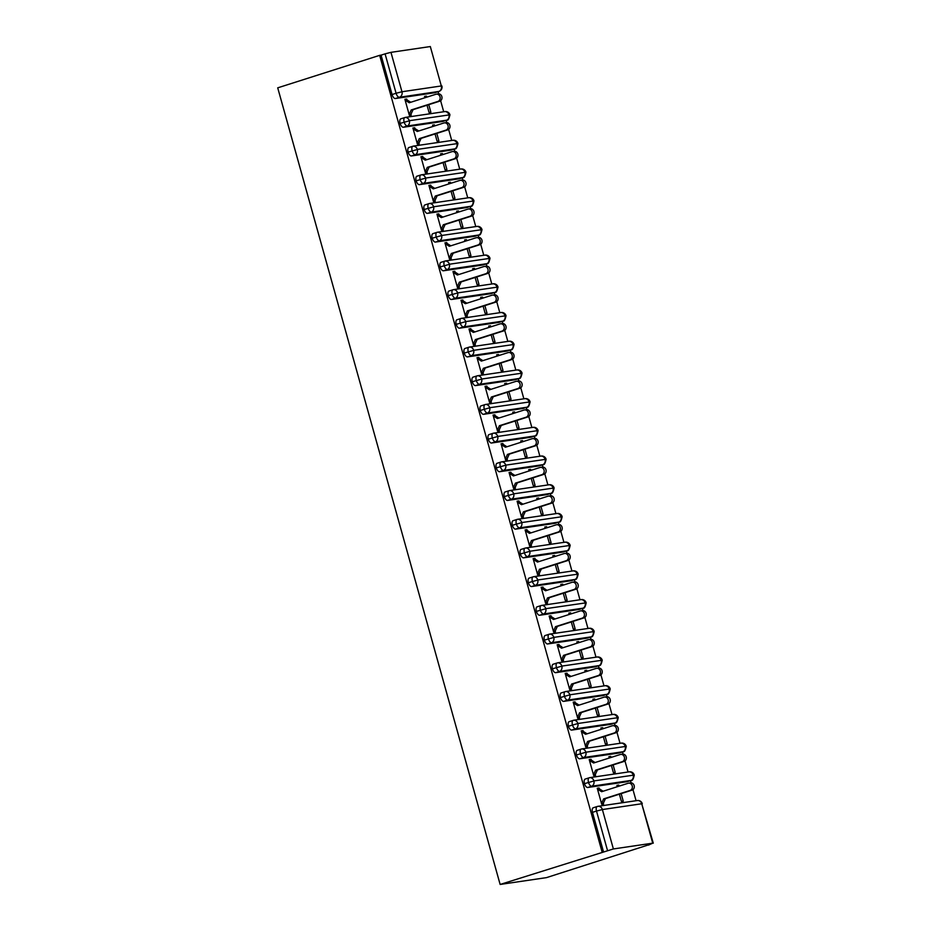 <?xml version="1.0" encoding="UTF-8"?>
<svg xmlns="http://www.w3.org/2000/svg" width="931" height="931" viewBox="0 0 931 931"><rect width="100%" height="100%" fill="white"/><g stroke="black" fill="none" stroke-linecap="round" stroke-linejoin="round"><path stroke-width="1.4" d="M613.378 848.956L652.736 843.16L641.738 803.756L602.38 809.551L613.378 848.956L500.133 884.45L546.52 877.619L648.407 844.906M636.071 800.707L632.987 789.663M631.078 782.82L630.462 780.644M628.053 772.008L624.969 760.953M623.06 754.11L622.443 751.934M620.034 743.299L616.95 732.243M615.042 725.412L614.437 723.224M612.028 714.589L608.932 703.545M607.024 696.702L606.418 694.526M604.01 685.891L600.926 674.835M599.017 667.993L598.4 665.816M595.991 657.181L592.907 646.126M590.999 639.283L590.394 637.107M587.973 628.472L584.889 617.416M582.981 610.585L582.375 608.397M579.966 599.762L576.883 588.718M574.962 581.875L574.357 579.699M571.948 571.064L568.864 560.008M566.956 553.165L566.339 550.989M563.93 542.354L560.846 531.298M558.937 524.467L558.332 522.279M555.923 513.644L552.828 502.6M550.919 495.758L550.314 493.57M547.905 484.935L544.821 473.891M542.913 467.048L542.296 464.872M539.887 456.237L536.803 445.181M534.894 438.338L534.289 436.162M531.869 427.527L528.785 416.471M526.876 409.64L526.271 407.452M523.862 398.817L520.778 387.773M518.858 380.93L518.253 378.754M515.844 370.119L512.76 359.063M510.851 352.221L510.235 350.044M507.826 341.409L504.742 330.354M502.833 323.523L502.228 321.335M499.807 312.7L496.723 301.644M494.815 294.813L494.21 292.625M491.801 283.99L488.717 272.946M486.808 266.103L486.191 263.927M483.783 255.292L480.699 244.236M478.79 237.393L478.173 235.217M475.764 226.582L472.68 215.526M470.772 208.695L470.167 206.507M467.758 197.872L464.662 186.828M462.754 179.986L462.148 177.798M459.739 169.174L456.656 158.119M454.747 151.276L454.13 149.1M451.721 140.465L448.637 129.409M446.729 122.566L446.124 120.39M443.703 111.755L440.619 100.699M438.71 93.868L438.105 91.68M500.133 884.45L277.717 87.84L379.662 55.348L602.078 851.958M430.32 46.55L390.962 52.345L401.959 91.75L441.317 85.955L430.32 46.55L441.317 85.955A4.48 3.945 81.6 0 1 438.757 91.459L399.399 97.255L395.384 98.535A4.48 2.106 -107.7 0 1 392.067 94.543L381.07 55.138L379.662 55.348M392.067 94.543L396.082 93.263L385.085 53.858L381.07 55.138M385.085 53.858L390.962 52.345M648.465 845.127L652.736 843.16M436.348 94.159L438.175 93.891A3.736 3.282 81.6 0 1 439.723 101.176L437.896 101.444A3.736 3.282 -98.4 0 0 435.883 94.264L409.268 102.747L405.125 100.164L406.952 99.896L406.719 99.035L404.973 99.594M406.719 99.035L404.892 99.303L409.372 115.374L411.199 115.107L410.967 114.245L409.221 114.804M424.943 97.755L424.571 96.405L426.398 96.137L424.652 96.696M427.026 105.215L429.051 112.476L430.878 112.209L428.772 104.668M426.689 97.196L426.398 96.137M435.045 92.646A4.48 2.106 -107.7 0 1 434.893 92.704A4.48 2.106 -107.7 0 1 434.742 92.739L395.384 98.535M603.486 851.749L592.488 812.344A4.48 2.106 -107.7 0 1 593.233 807.771A4.48 2.106 -107.7 0 1 593.396 807.736L597.097 806.549M627.413 781.598A4.48 2.106 -107.7 0 1 627.261 781.656A4.48 2.106 -107.7 0 1 627.098 781.703L587.74 787.498A4.48 2.106 -107.7 0 1 584.47 783.646A4.48 2.106 -107.7 0 1 585.215 779.061A4.48 2.106 -107.7 0 1 585.378 779.026L589.09 777.839M628.704 783.122L630.531 782.855A3.736 3.282 81.6 0 1 632.079 790.128L630.252 790.396A3.736 3.282 -98.4 0 0 628.25 783.227L601.624 791.711L597.493 789.116L599.32 788.848L599.075 787.987L597.248 788.254L601.74 804.337L603.567 804.07L603.323 803.209L601.577 803.767M619.394 794.178L621.419 801.44L623.246 801.172L621.14 793.619M619.057 786.16L618.754 785.089L616.927 785.357L617.3 786.707M619.394 752.888A4.48 2.106 -107.7 0 1 619.243 752.958A4.48 2.106 -107.7 0 1 619.092 752.993L579.722 758.788A4.48 2.106 -107.7 0 1 576.452 754.936A4.48 2.106 -107.7 0 1 577.208 750.351A4.48 2.106 -107.7 0 1 577.36 750.316L581.072 749.141M620.686 754.413L622.513 754.145A3.736 3.282 81.6 0 1 624.061 761.43L622.234 761.698A3.736 3.282 -98.4 0 0 620.232 754.517L593.617 763.001L589.474 760.418L591.301 760.15L591.057 759.289L589.23 759.556L593.722 775.628L595.549 775.36L595.305 774.499L593.559 775.058M611.376 765.468L613.401 772.73L615.228 772.462L613.122 764.91M611.039 757.45L610.736 756.391L608.909 756.659L609.293 758.009M611.376 724.19A4.48 2.106 -107.7 0 1 611.225 724.248A4.48 2.106 -107.7 0 1 611.073 724.283L571.715 730.079A4.48 2.106 -107.7 0 1 568.445 726.227A4.48 2.106 -107.7 0 1 569.19 721.653A4.48 2.106 -107.7 0 1 569.341 721.606L573.054 720.431M612.679 725.703L614.507 725.435A3.736 3.282 81.6 0 1 616.054 732.72L614.216 732.988A3.736 3.282 -98.4 0 0 612.214 725.808L585.599 734.291L581.456 731.708L583.283 731.44L583.05 730.579L581.223 730.847L585.704 746.918L587.531 746.65L587.298 745.789L585.552 746.348M603.358 736.758L605.383 744.02L607.21 743.753L605.103 736.212M603.02 728.74L602.729 727.681L600.902 727.949L601.275 729.299M603.369 695.48A4.48 2.106 -107.7 0 1 603.218 695.538A4.48 2.106 -107.7 0 1 603.055 695.573L563.697 701.369A4.48 2.106 -107.7 0 1 560.427 697.517A4.48 2.106 -107.7 0 1 561.172 692.943A4.48 2.106 -107.7 0 1 561.335 692.908L565.036 691.721M604.661 696.993L606.488 696.725A3.736 3.282 81.6 0 1 608.036 704.011L606.209 704.278A3.736 3.282 -98.4 0 0 604.207 697.11L577.581 705.593L573.449 702.998L575.277 702.73L575.032 701.869L573.205 702.137L577.697 718.22L579.524 717.952L579.28 717.091L577.534 717.638M595.34 708.06L597.376 715.322L599.203 715.055L597.097 707.502M595.002 700.031L594.711 698.972L592.884 699.239L593.256 700.589M595.351 666.771A4.48 2.106 -107.7 0 1 595.2 666.84A4.48 2.106 -107.7 0 1 595.037 666.875L555.679 672.671A4.48 2.106 -107.7 0 1 552.409 668.819A4.48 2.106 -107.7 0 1 553.154 664.234A4.48 2.106 -107.7 0 1 553.317 664.199L557.029 663.012M596.643 668.295L598.47 668.027A3.736 3.282 81.6 0 1 600.018 675.301L598.191 675.58A3.736 3.282 -98.4 0 0 596.189 668.4L569.574 676.884L565.431 674.3L567.258 674.021L567.014 673.16L565.187 673.439L569.679 689.51L571.506 689.243L571.262 688.381L569.516 688.94M587.333 679.351L589.358 686.613L591.185 686.345L589.079 678.792M586.995 671.332L586.693 670.262L584.866 670.541L585.25 671.891M587.333 638.061A4.48 2.106 -107.7 0 1 587.182 638.131A4.48 2.106 -107.7 0 1 587.03 638.166L547.661 643.961A4.48 2.106 -107.7 0 1 544.391 640.109A4.48 2.106 -107.7 0 1 545.147 635.524A4.48 2.106 -107.7 0 1 545.298 635.489L549.011 634.314M588.625 639.585L590.463 639.318A3.736 3.282 81.6 0 1 592 646.603L590.173 646.87A3.736 3.282 -98.4 0 0 588.171 639.69L561.556 648.174L557.413 645.59L559.24 645.323L558.996 644.461L557.169 644.729L561.661 660.801L563.488 660.533L563.243 659.672L561.498 660.23M579.315 650.641L581.34 657.903L583.167 657.635L581.06 650.082M578.977 642.623L578.675 641.564L576.848 641.831L577.232 643.181M579.326 609.363A4.48 2.106 -107.7 0 1 579.175 609.421A4.48 2.106 -107.7 0 1 579.012 609.456L539.654 615.251A4.48 2.106 -107.7 0 1 536.384 611.399A4.48 2.106 -107.7 0 1 537.129 606.826A4.48 2.106 -107.7 0 1 537.292 606.791L540.992 605.604M580.618 610.876L582.445 610.608A3.736 3.282 81.6 0 1 583.993 617.893L582.166 618.161A3.736 3.282 -98.4 0 0 580.153 610.98L553.538 619.464L549.395 616.881L551.222 616.613L550.989 615.752L549.162 616.019L553.642 632.091L555.47 631.823L555.237 630.962L553.491 631.521M571.297 621.943L573.321 629.193L575.149 628.925L573.042 621.384M570.959 613.913L570.668 612.854L568.841 613.122L569.213 614.472M571.308 580.653A4.48 2.106 -107.7 0 1 571.157 580.711A4.48 2.106 -107.7 0 1 570.994 580.746L531.636 586.542A4.48 2.106 -107.7 0 1 528.366 582.69A4.48 2.106 -107.7 0 1 529.111 578.116A4.48 2.106 -107.7 0 1 529.274 578.081L532.986 576.894M572.6 582.178L574.427 581.898A3.736 3.282 81.6 0 1 575.975 589.183L574.148 589.451A3.736 3.282 -98.4 0 0 572.146 582.282L545.519 590.766L541.388 588.171L543.215 587.903L542.971 587.042L541.144 587.31L545.636 603.393L547.463 603.125L547.219 602.264L545.473 602.811M563.278 593.233L565.315 600.495L567.142 600.227L565.036 592.675M562.952 585.215L562.65 584.144L560.823 584.412L561.195 585.762M563.29 551.943A4.48 2.106 -107.7 0 1 563.139 552.013A4.48 2.106 -107.7 0 1 562.987 552.048L523.618 557.844A4.48 2.106 -107.7 0 1 520.348 553.992A4.48 2.106 -107.7 0 1 521.092 549.406A4.48 2.106 -107.7 0 1 521.255 549.371L524.968 548.184M564.582 553.468L566.409 553.2A3.736 3.282 81.6 0 1 567.957 560.485L566.129 560.753A3.736 3.282 -98.4 0 0 564.128 553.573L537.513 562.056L533.37 559.473L535.197 559.205L534.953 558.344L533.126 558.612L537.618 574.683L539.445 574.415L539.2 573.554L537.455 574.113M555.272 564.523L557.297 571.785L559.124 571.518L557.017 563.965M554.934 556.505L554.632 555.446L552.805 555.714L553.189 557.064M555.272 523.245A4.48 2.106 -107.7 0 1 555.12 523.303A4.48 2.106 -107.7 0 1 554.969 523.338L515.599 529.134A4.48 2.106 -107.7 0 1 512.341 525.282A4.48 2.106 -107.7 0 1 513.086 520.697A4.48 2.106 -107.7 0 1 513.237 520.662L516.949 519.486M556.575 524.758L558.402 524.49A3.736 3.282 81.6 0 1 559.938 531.776L558.111 532.043A3.736 3.282 -98.4 0 0 556.11 524.863L529.495 533.347L525.352 530.763L527.179 530.495L526.946 529.634L525.119 529.902L529.599 545.973L531.426 545.706L531.194 544.844L529.436 545.403M547.253 535.814L549.278 543.076L551.105 542.808L548.999 535.267M546.916 527.796L546.625 526.737L544.798 527.004L545.17 528.354M547.265 494.536A4.48 2.106 -107.7 0 1 547.114 494.594A4.48 2.106 -107.7 0 1 546.951 494.629L507.593 500.424A4.48 2.106 -107.7 0 1 504.323 496.572A4.48 2.106 -107.7 0 1 505.068 491.999A4.48 2.106 -107.7 0 1 505.23 491.964L508.931 490.777M548.557 496.048L550.384 495.781A3.736 3.282 81.6 0 1 551.932 503.066L550.105 503.334A3.736 3.282 -98.4 0 0 548.103 496.165L521.476 504.649L517.333 502.053L519.161 501.786L518.928 500.925L517.101 501.192L521.581 517.275L523.42 516.996L523.175 516.135L521.43 516.693M539.235 507.116L541.272 514.378L543.099 514.098L540.981 506.557M538.898 499.086L538.607 498.027L536.78 498.294L537.152 499.644M539.247 465.826A4.48 2.106 -107.7 0 1 539.096 465.884A4.48 2.106 -107.7 0 1 538.933 465.931L499.575 471.726A4.48 2.106 -107.7 0 1 496.304 467.874A4.48 2.106 -107.7 0 1 497.049 463.289A4.48 2.106 -107.7 0 1 497.212 463.254L500.925 462.067M540.539 467.35L542.366 467.083A3.736 3.282 81.6 0 1 543.913 474.356L542.086 474.624A3.736 3.282 -98.4 0 0 540.085 467.455L513.47 475.939L509.327 473.344L511.154 473.076L510.91 472.215L509.082 472.483L513.575 488.566L515.402 488.298L515.157 487.437L513.412 487.995M531.229 478.406L533.254 485.668L535.081 485.4L532.974 477.847M530.891 470.388L530.589 469.317L528.761 469.585L529.145 470.946M531.229 437.116A4.48 2.106 -107.7 0 1 531.077 437.186A4.48 2.106 -107.7 0 1 530.926 437.221L491.556 443.016A4.48 2.106 -107.7 0 1 488.286 439.164A4.48 2.106 -107.7 0 1 489.043 434.579A4.48 2.106 -107.7 0 1 489.194 434.544L492.906 433.369M532.52 438.641L534.347 438.373A3.736 3.282 81.6 0 1 535.895 445.658L534.068 445.926A3.736 3.282 -98.4 0 0 532.067 438.745L505.452 447.229L501.309 444.646L503.136 444.378L502.891 443.517L501.064 443.784L505.556 459.856L507.383 459.588L507.139 458.727L505.393 459.286M523.21 449.696L525.235 456.958L527.062 456.69L524.956 449.138M522.873 441.678L522.57 440.619L520.743 440.887L521.127 442.237M523.21 408.418A4.48 2.106 -107.7 0 1 523.071 408.476A4.48 2.106 -107.7 0 1 522.908 408.511L483.55 414.307A4.48 2.106 -107.7 0 1 480.28 410.455A4.48 2.106 -107.7 0 1 481.024 405.881A4.48 2.106 -107.7 0 1 481.187 405.835L484.888 404.659M524.514 409.931L526.341 409.663A3.736 3.282 81.6 0 1 527.889 416.948L526.062 417.216A3.736 3.282 -98.4 0 0 524.048 410.036L497.433 418.519L493.29 415.936L495.117 415.668L494.885 414.807L493.058 415.075L497.538 431.146L499.365 430.878L499.132 430.017L497.387 430.576M515.192 420.987L517.217 428.248L519.044 427.981L516.938 420.44M514.855 412.968L514.564 411.909L512.737 412.177L513.109 413.527M515.204 379.708A4.48 2.106 -107.7 0 1 515.052 379.767A4.48 2.106 -107.7 0 1 514.89 379.801L475.532 385.597A4.48 2.106 -107.7 0 1 472.261 381.745A4.48 2.106 -107.7 0 1 473.006 377.171A4.48 2.106 -107.7 0 1 473.169 377.136L476.87 375.949M516.496 381.233L518.323 380.954A3.736 3.282 81.6 0 1 519.87 388.239L518.043 388.506A3.736 3.282 -98.4 0 0 516.042 381.338L489.415 389.821L485.284 387.226L487.111 386.959L486.866 386.097L485.039 386.365L489.531 402.448L491.359 402.18L491.114 401.319L489.369 401.866M507.174 392.288L509.21 399.55L511.038 399.283L508.931 391.73M506.836 384.259L506.545 383.2L504.718 383.467L505.091 384.817M507.186 350.999A4.48 2.106 -107.7 0 1 507.034 351.068A4.48 2.106 -107.7 0 1 506.871 351.103L467.513 356.899A4.48 2.106 -107.7 0 1 464.243 353.047A4.48 2.106 -107.7 0 1 464.988 348.462A4.48 2.106 -107.7 0 1 465.151 348.427L468.863 347.24M508.477 352.523L510.304 352.255A3.736 3.282 81.6 0 1 511.852 359.529L510.025 359.808A3.736 3.282 -98.4 0 0 508.023 352.628L481.408 361.112L477.266 358.528L479.093 358.249L478.848 357.388L477.021 357.667L481.513 373.738L483.34 373.471L483.096 372.609L481.35 373.168M499.167 363.579L501.192 370.841L503.019 370.573L500.913 363.02M498.83 355.561L498.527 354.49L496.7 354.769L497.084 356.119M499.167 322.289A4.48 2.106 -107.7 0 1 499.016 322.359A4.48 2.106 -107.7 0 1 498.865 322.394L459.495 328.189A4.48 2.106 -107.7 0 1 456.225 324.337A4.48 2.106 -107.7 0 1 456.981 319.752A4.48 2.106 -107.7 0 1 457.133 319.717L460.845 318.542M500.471 323.813L502.298 323.546A3.736 3.282 81.6 0 1 503.834 330.831L502.007 331.099A3.736 3.282 -98.4 0 0 500.005 323.918L473.39 332.402L469.247 329.818L471.074 329.551L470.83 328.69L469.003 328.957L473.495 345.029L475.322 344.761L475.089 343.9L473.332 344.458M491.149 334.869L493.174 342.131L495.001 341.863L492.895 334.31M490.812 326.851L490.521 325.792L488.694 326.059L489.066 327.409M491.161 293.591A4.48 2.106 -107.7 0 1 491.009 293.649A4.48 2.106 -107.7 0 1 490.846 293.684L451.488 299.479A4.48 2.106 -107.7 0 1 448.218 295.627A4.48 2.106 -107.7 0 1 448.963 291.054A4.48 2.106 -107.7 0 1 449.126 291.019L452.827 289.832M492.452 295.104L494.28 294.836A3.736 3.282 81.6 0 1 495.827 302.121L494 302.389A3.736 3.282 -98.4 0 0 491.987 295.208L465.372 303.692L461.229 301.109L463.056 300.841L462.823 299.98L460.996 300.248L465.477 316.319L467.304 316.051L467.071 315.19L465.325 315.749M483.131 306.171L485.156 313.433L486.994 313.153L484.876 305.612M482.793 298.141L482.502 297.082L480.675 297.35L481.048 298.7M483.142 264.881A4.48 2.106 -107.7 0 1 482.991 264.939A4.48 2.106 -107.7 0 1 482.828 264.986L443.47 270.781A4.48 2.106 -107.7 0 1 440.2 266.918A4.48 2.106 -107.7 0 1 440.945 262.344A4.48 2.106 -107.7 0 1 441.108 262.309L444.82 261.122M484.434 266.406L486.261 266.138A3.736 3.282 81.6 0 1 487.809 273.411L485.982 273.679A3.736 3.282 -98.4 0 0 483.98 266.51L457.354 274.994L453.222 272.399L455.05 272.131L454.805 271.27L452.978 271.538L457.47 287.621L459.297 287.353L459.053 286.492L457.307 287.039M475.124 277.461L477.149 284.723L478.976 284.455L476.87 276.903M474.787 269.443L474.484 268.372L472.657 268.64L473.029 269.99M475.124 236.171A4.48 2.106 -107.7 0 1 474.973 236.241A4.48 2.106 -107.7 0 1 474.822 236.276L435.452 242.072A4.48 2.106 -107.7 0 1 432.182 238.22A4.48 2.106 -107.7 0 1 432.938 233.634A4.48 2.106 -107.7 0 1 433.09 233.6L436.802 232.424M476.416 237.696L478.243 237.428A3.736 3.282 81.6 0 1 479.791 244.713L477.964 244.981A3.736 3.282 -98.4 0 0 475.962 237.801L449.347 246.284L445.204 243.701L447.031 243.433L446.787 242.572L444.96 242.84L449.452 258.911L451.279 258.643L451.035 257.782L449.289 258.341M467.106 248.752L469.131 256.013L470.958 255.746L468.852 248.193M466.768 240.733L466.466 239.674L464.639 239.942L465.023 241.292M467.106 207.473A4.48 2.106 -107.7 0 1 466.955 207.532A4.48 2.106 -107.7 0 1 466.803 207.566L427.445 213.362A4.48 2.106 -107.7 0 1 424.175 209.51A4.48 2.106 -107.7 0 1 424.92 204.936A4.48 2.106 -107.7 0 1 425.071 204.89L428.784 203.714M468.409 208.986L470.236 208.719A3.736 3.282 81.6 0 1 471.784 216.004L469.946 216.271A3.736 3.282 -98.4 0 0 467.944 209.091L441.329 217.575L437.186 214.991L439.013 214.724L438.78 213.862L436.953 214.13L441.434 230.201L443.261 229.934L443.028 229.073L441.282 229.631M459.088 220.042L461.113 227.304L462.94 227.036L460.833 219.495M458.75 212.024L458.459 210.965L456.632 211.232L457.005 212.582M459.099 178.764A4.48 2.106 -107.7 0 1 458.948 178.822A4.48 2.106 -107.7 0 1 458.785 178.857L419.427 184.652A4.48 2.106 -107.7 0 1 416.157 180.8A4.48 2.106 -107.7 0 1 416.902 176.227A4.48 2.106 -107.7 0 1 417.065 176.192L420.765 175.005M460.391 180.277L462.218 180.009A3.736 3.282 81.6 0 1 463.766 187.294L461.939 187.562A3.736 3.282 -98.4 0 0 459.937 180.393L433.311 188.877L429.179 186.281L431.006 186.014L430.762 185.153L428.935 185.42L433.427 201.503L435.254 201.224L435.01 200.363L433.264 200.921M451.07 191.344L453.106 198.606L454.933 198.326L452.827 190.785M450.732 183.314L450.441 182.255L448.614 182.523L448.986 183.873M451.081 150.054A4.48 2.106 -107.7 0 1 450.93 150.112A4.48 2.106 -107.7 0 1 450.767 150.159L411.409 155.954A4.48 2.106 -107.7 0 1 408.139 152.102A4.48 2.106 -107.7 0 1 408.884 147.517A4.48 2.106 -107.7 0 1 409.046 147.482L412.759 146.295M452.373 151.578L454.2 151.311A3.736 3.282 81.6 0 1 455.748 158.584L453.921 158.864A3.736 3.282 -98.4 0 0 451.919 151.683L425.304 160.167L421.161 157.583L422.988 157.304L422.744 156.443L420.917 156.722L425.409 172.794L427.236 172.526L426.992 171.665L425.246 172.223M443.063 162.634L445.088 169.896L446.915 169.628L444.809 162.075M442.725 154.616L442.423 153.545L440.596 153.824L440.98 155.174M443.063 121.344A4.48 2.106 -107.7 0 1 442.912 121.414A4.48 2.106 -107.7 0 1 442.76 121.449L403.391 127.244A4.48 2.106 -107.7 0 1 400.121 123.392A4.48 2.106 -107.7 0 1 400.877 118.807A4.48 2.106 -107.7 0 1 401.028 118.772L404.741 117.597M444.355 122.869L446.193 122.601A3.736 3.282 81.6 0 1 447.73 129.886L445.902 130.154A3.736 3.282 -98.4 0 0 443.901 122.973L417.286 131.457L413.143 128.874L414.97 128.606L414.726 127.745L412.899 128.013L417.391 144.084L419.218 143.816L418.973 142.955L417.228 143.514M435.045 133.924L437.07 141.186L438.897 140.918L436.79 133.366M434.707 125.906L434.405 124.847L432.578 125.115L432.962 126.465M447.194 120.006A4.48 2.106 -107.7 0 1 446.938 120.134C448.067 120.623 449.056 118.842 449.929 114.804L410.024 120.599L400.121 123.392M414.726 127.745L412.98 128.303M434.405 124.847L432.659 125.406M422.744 156.443L420.998 157.002M442.423 153.545L440.677 154.104M430.762 185.153L429.016 185.711M450.441 182.255L448.695 182.813M438.78 213.862L437.023 214.421M458.459 210.965L456.714 211.523M446.787 242.572L445.041 243.119M466.466 239.674L464.72 240.221M454.805 271.27L453.06 271.829M474.484 268.372L472.739 268.931M462.823 299.98L461.078 300.538M482.502 297.082L480.757 297.641M470.83 328.69L469.084 329.248M490.521 325.792L488.763 326.35M478.848 357.388L477.103 357.946M498.527 354.49L496.782 355.048M486.866 386.097L485.121 386.656M506.545 383.2L504.8 383.758M494.885 414.807L493.139 415.366M514.564 411.909L512.818 412.468M502.891 443.517L501.146 444.064M522.57 440.619L520.825 441.166M510.91 472.215L509.164 472.773M530.589 469.317L528.843 469.876M518.928 500.925L517.182 501.483M538.607 498.027L536.861 498.585M526.946 529.634L525.189 530.193M546.625 526.737L544.868 527.295M534.953 558.344L533.207 558.891M554.632 555.446L552.886 555.993M542.971 587.042L541.225 587.601M562.65 584.144L560.904 584.703M550.989 615.752L549.243 616.31M570.668 612.854L568.922 613.413M558.996 644.461L557.25 645.02M578.675 641.564L576.929 642.122M567.014 673.16L565.268 673.718M586.693 670.262L584.947 670.82M575.032 701.869L573.287 702.428M594.711 698.972L592.966 699.53M583.05 730.579L581.293 731.138M602.729 727.681L600.984 728.24M591.057 759.289L589.311 759.836M610.736 756.391L608.99 756.938M599.075 787.987L597.33 788.545M618.754 785.089L617.009 785.648M455.212 148.704A4.48 2.106 -107.7 0 1 454.945 148.832C456.074 149.321 457.074 147.552 457.947 143.502L418.031 149.309L408.139 152.102M463.231 177.414A4.48 2.106 -107.7 0 1 462.963 177.542C464.092 178.03 465.093 176.25 465.954 172.212L426.049 178.007L416.157 180.8M471.237 206.123A4.48 2.106 -107.7 0 1 470.981 206.251C472.11 206.74 473.111 204.96 473.972 200.921L434.067 206.717L424.175 209.51M479.256 234.833A4.48 2.106 -107.7 0 1 478.988 234.961C480.128 235.45 481.118 233.669 481.99 229.631L442.074 235.427L432.182 238.22M487.274 263.531A4.48 2.106 -107.7 0 1 487.006 263.659C488.135 264.148 489.136 262.379 489.997 258.329L450.092 264.136L440.2 266.918M495.28 292.241A4.48 2.106 -107.7 0 1 495.024 292.369C496.153 292.858 497.154 291.077 498.015 287.039L458.11 292.834L448.218 295.627M503.299 320.951A4.48 2.106 -107.7 0 1 503.043 321.079C504.171 321.567 505.161 319.787 506.033 315.749L466.128 321.544L456.225 324.337M511.317 349.649A4.48 2.106 -107.7 0 1 511.049 349.777C512.178 350.265 513.179 348.497 514.052 344.447L474.135 350.254L464.243 353.047M519.335 378.358A4.48 2.106 -107.7 0 1 519.067 378.486C520.196 378.975 521.197 377.206 522.058 373.156L482.153 378.964L472.261 381.745M527.342 407.068A4.48 2.106 -107.7 0 1 527.086 407.196C528.214 407.685 529.215 405.904 530.076 401.866L490.172 407.662L480.28 410.455M535.36 435.778A4.48 2.106 -107.7 0 1 535.092 435.906C536.233 436.395 537.222 434.614 538.095 430.576L498.178 436.371L488.286 439.164M543.378 464.476A4.48 2.106 -107.7 0 1 543.11 464.604C544.239 465.093 545.24 463.324 546.113 459.274L506.196 465.081L496.304 467.874M551.396 493.186A4.48 2.106 -107.7 0 1 551.129 493.314C552.258 493.802 553.258 492.022 554.12 487.984L514.215 493.779L504.323 496.572M559.403 521.895A4.48 2.106 -107.7 0 1 559.147 522.023C560.276 522.512 561.277 520.732 562.138 516.693L522.233 522.489L512.341 525.282M567.421 550.605A4.48 2.106 -107.7 0 1 567.154 550.733C568.294 551.222 569.283 549.441 570.156 545.403L530.239 551.199L520.348 553.992M575.439 579.303A4.48 2.106 -107.7 0 1 575.172 579.431C576.301 579.92 577.301 578.151 578.163 574.101L538.258 579.908L528.366 582.69M583.446 608.013A4.48 2.106 -107.7 0 1 583.19 608.141C584.319 608.63 585.32 606.849 586.181 602.811L546.276 608.606L536.384 611.399M591.464 636.723A4.48 2.106 -107.7 0 1 591.208 636.851C592.337 637.339 593.326 635.559 594.199 631.521L554.294 637.316L544.391 640.109M599.483 665.421A4.48 2.106 -107.7 0 1 599.215 665.549C600.344 666.037 601.345 664.269 602.217 660.219L562.301 666.026L552.409 668.819M607.501 694.13A4.48 2.106 -107.7 0 1 607.233 694.258C608.362 694.747 609.363 692.967 610.224 688.928L570.319 694.724L560.427 697.517M615.507 722.84A4.48 2.106 -107.7 0 1 615.251 722.968C616.38 723.457 617.381 721.676 618.242 717.638L578.337 723.434L568.445 726.227M623.526 751.55A4.48 2.106 -107.7 0 1 623.258 751.678C624.398 752.167 625.388 750.386 626.26 746.348L586.344 752.143L576.452 754.936M631.544 780.248A4.48 2.106 -107.7 0 1 631.276 780.376C632.405 780.865 633.406 779.096 634.267 775.046L594.362 780.853L584.47 783.646M439.723 101.176L413.096 109.66L410.967 114.245L409.14 114.513L411.269 109.928L413.096 109.66M406.952 99.896L410.769 102.27M437.896 101.444L411.269 109.928M447.73 129.886L421.115 138.37L418.973 142.955L417.146 143.223L419.287 138.638L421.115 138.37M414.97 128.606L418.775 130.98M445.902 130.154L419.287 138.638M455.748 158.584L429.133 167.068L426.992 171.665L425.164 171.932L427.306 167.347L429.133 167.068M422.988 157.304L426.794 159.69M453.921 158.864L427.306 167.347M463.766 187.294L437.151 195.778L435.01 200.363L433.183 200.642L435.324 196.045L437.151 195.778M431.006 186.014L434.812 188.399M461.939 187.562L435.324 196.045M471.784 216.004L445.158 224.487L443.028 229.073L441.201 229.34L443.331 224.755L445.158 224.487M439.013 214.724L442.83 217.098M469.946 216.271L443.331 224.755M479.791 244.713L453.176 253.197L451.035 257.782L449.208 258.05L451.349 253.465L453.176 253.197M447.031 243.433L450.837 245.807M477.964 244.981L451.349 253.465M487.809 273.411L461.194 281.895L459.053 286.492L457.226 286.76L459.367 282.163L461.194 281.895M455.05 272.131L458.855 274.517M485.982 273.679L459.367 282.163M495.827 302.121L469.201 310.605L467.071 315.19L465.244 315.458L467.374 310.873L469.201 310.605M463.056 300.841L466.873 303.227M494 302.389L467.374 310.873M503.834 330.831L477.219 339.315L475.089 343.9L473.251 344.167L475.392 339.582L477.219 339.315M471.074 329.551L474.88 331.925M502.007 331.099L475.392 339.582M511.852 359.529L485.237 368.024L483.096 372.609L481.269 372.877L483.41 368.292L485.237 368.024M479.093 358.249L482.898 360.634M510.025 359.808L483.41 368.292M519.87 388.239L493.255 396.722L491.114 401.319L489.287 401.587L491.428 396.99L493.255 396.722M487.111 386.959L490.916 389.344M518.043 388.506L491.428 396.99M527.889 416.948L501.262 425.432L499.132 430.017L497.305 430.285L499.435 425.7L501.262 425.432M495.117 415.668L498.935 418.042M526.062 417.216L499.435 425.7M535.895 445.658L509.28 454.142L507.139 458.727L505.312 458.995L507.453 454.409L509.28 454.142M503.136 444.378L506.941 446.752M534.068 445.926L507.453 454.409M543.913 474.356L517.299 482.84L515.157 487.437L513.33 487.704L515.471 483.119L517.299 482.84M511.154 473.076L514.959 475.462M542.086 474.624L515.471 483.119M551.932 503.066L525.305 511.55L523.175 516.135L521.348 516.414L523.478 511.817L525.305 511.55M519.161 501.786L522.978 504.171M550.105 503.334L523.478 511.817M559.938 531.776L533.323 540.259L531.194 544.844L529.367 545.112L531.496 540.527L533.323 540.259M527.179 530.495L530.984 532.869M558.111 532.043L531.496 540.527M567.957 560.485L541.342 568.969L539.2 573.554L537.373 573.822L539.515 569.237L541.342 568.969M535.197 559.205L539.002 561.579M566.129 560.753L539.515 569.237M575.975 589.183L549.36 597.667L547.219 602.264L545.391 602.532L547.533 597.935L549.36 597.667M543.215 587.903L547.021 590.289M574.148 589.451L547.533 597.935M583.993 617.893L557.366 626.377L555.237 630.962L553.41 631.23L555.539 626.644L557.366 626.377M551.222 616.613L555.039 618.999M582.166 618.161L555.539 626.644M592 646.603L565.385 655.087L563.243 659.672L561.416 659.939L563.558 655.354L565.385 655.087M559.24 645.323L563.046 647.697M590.173 646.87L563.558 655.354M600.018 675.301L573.403 683.785L571.262 688.381L569.435 688.649L571.576 684.064L573.403 683.785M567.258 674.021L571.064 676.406M598.191 675.58L571.576 684.064M608.036 704.011L581.421 712.494L579.28 717.091L577.453 717.359L579.594 712.762L581.421 712.494M575.277 702.73L579.082 705.116M606.209 704.278L579.594 712.762M616.054 732.72L589.428 741.204L587.298 745.789L585.471 746.057L587.601 741.472L589.428 741.204M583.283 731.44L587.1 733.814M614.216 732.988L587.601 741.472M624.061 761.43L597.446 769.914L595.305 774.499L593.478 774.767L595.619 770.181L597.446 769.914M591.301 760.15L595.107 762.524M622.234 761.698L595.619 770.181M632.079 790.128L605.464 798.612L603.323 803.209L601.496 803.476L603.637 798.891L605.464 798.612M599.32 788.848L603.125 791.234M630.252 790.396L603.637 798.891M396.082 93.263L401.959 91.75A4.48 3.945 81.6 0 1 399.399 97.255A4.48 2.106 72.3 0 1 396.082 93.263M607.501 850.468L596.503 811.064L592.488 812.344M653.283 843.16L641.738 803.756A4.48 3.945 81.6 0 0 637.316 800.532L597.958 806.327A4.48 3.945 81.6 0 1 602.38 809.551L596.503 811.064A4.48 2.106 72.3 0 1 597.248 806.49L593.233 807.771M434.742 92.739L438.757 91.459A4.48 2.106 -107.7 0 0 438.92 91.424A4.48 4.48 0 0 0 441.876 85.955M442.76 121.449L446.775 120.169L407.417 125.964A4.48 3.945 81.6 0 0 405.055 117.492A4.48 2.106 72.3 0 0 404.892 117.527A4.48 2.106 72.3 0 0 404.147 122.112A4.48 2.106 72.3 0 0 407.417 125.964L403.391 127.244M400.877 118.807L404.892 117.527A4.48 4.48 0 0 1 405.602 117.364L444.96 111.569A4.48 3.945 81.6 0 1 446.775 120.169L446.775 120.169A4.48 2.106 -107.7 0 0 446.938 120.134L442.912 121.414M439.176 91.296A4.48 2.106 -107.7 0 1 438.92 91.424L434.893 92.704M450.767 150.159L454.794 148.879L415.435 154.662L411.409 155.954M458.785 178.857L462.8 177.577L423.442 183.372L419.427 184.652M466.803 207.566L470.818 206.286L431.46 212.082L427.445 213.362M474.822 236.276L478.837 234.996L439.479 240.792L435.452 242.072M482.828 264.986L486.855 263.694L447.485 269.49L443.47 270.781M490.846 293.684L494.861 292.404L455.503 298.199L451.488 299.479M498.865 322.394L502.88 321.114L463.522 326.909L459.495 328.189M506.871 351.103L510.898 349.823L471.528 355.619L467.513 356.899M514.89 379.801L518.904 378.521L479.546 384.317L475.532 385.597M522.908 408.511L526.923 407.231L487.565 413.027L483.55 414.307M530.926 437.221L534.941 435.941L495.583 441.736L491.556 443.016M538.933 465.931L542.959 464.65L503.601 470.434L499.575 471.726M546.951 494.629L550.966 493.349L511.608 499.144L507.593 500.424M554.969 523.338L558.984 522.058L519.626 527.854L515.599 529.134M562.987 552.048L567.002 550.768L527.633 556.563L523.618 557.844M570.994 580.746L575.009 579.466L535.651 585.262L531.636 586.542M579.012 609.456L583.027 608.176L543.669 613.971L539.654 615.251M587.03 638.166L591.045 636.885L551.687 642.681L547.661 643.961M595.037 666.875L599.064 665.595L559.694 671.391L555.679 672.671M603.055 695.573L607.07 694.293L567.712 700.089L563.697 701.369M611.073 724.283L615.088 723.003L575.73 728.798L571.715 730.079M619.092 752.993L623.107 751.713L583.737 757.508L579.722 758.788M627.098 781.703L631.125 780.411L591.755 786.206L587.74 787.498M415.435 154.662A4.48 3.945 81.6 0 0 413.061 146.202A4.48 2.106 72.3 0 0 412.91 146.237A4.48 2.106 72.3 0 0 412.154 150.822A4.48 2.106 72.3 0 0 415.424 154.674M408.884 147.517L412.91 146.237A4.48 4.48 0 0 1 413.608 146.074L452.978 140.278A4.48 3.945 81.6 0 1 454.794 148.879A4.48 2.106 -107.7 0 0 454.945 148.832L450.93 150.112M465.954 172.212A4.48 4.48 0 0 0 460.985 168.988L421.627 174.784A4.48 3.945 81.6 0 0 421.08 174.912A4.48 2.106 72.3 0 0 420.917 174.947A4.48 2.106 72.3 0 0 420.172 179.52A4.48 2.106 72.3 0 0 423.442 183.372A4.48 3.945 81.6 0 0 421.627 174.784A4.48 4.48 0 0 0 420.917 174.947L416.902 176.227M460.985 168.988A4.48 3.945 81.6 0 1 462.8 177.577A4.48 2.106 -107.7 0 0 462.963 177.542L458.948 178.822M473.972 200.921A4.48 4.48 0 0 0 469.003 197.686L429.645 203.482A4.48 3.945 81.6 0 0 429.098 203.61A4.48 2.106 72.3 0 0 428.935 203.645A4.48 2.106 72.3 0 0 428.19 208.23A4.48 2.106 72.3 0 0 431.46 212.082A4.48 3.945 81.6 0 0 429.645 203.482A4.48 4.48 0 0 0 428.935 203.645L424.92 204.936M469.003 197.686A4.48 3.945 81.6 0 1 470.818 206.286A4.48 2.106 -107.7 0 0 470.981 206.251L466.955 207.532M481.99 229.631A4.48 4.48 0 0 0 477.021 226.396L437.663 232.191A4.48 3.945 81.6 0 0 437.105 232.319A4.48 2.106 72.3 0 0 436.953 232.354A4.48 2.106 72.3 0 0 436.208 236.94A4.48 2.106 72.3 0 0 439.479 240.792A4.48 3.945 81.6 0 0 437.663 232.191A4.48 4.48 0 0 0 436.953 232.354L432.938 233.634M477.021 226.396A4.48 3.945 81.6 0 1 478.837 234.996A4.48 2.106 -107.7 0 0 478.988 234.961L474.973 236.241M447.497 269.49A4.48 3.945 81.6 0 0 445.123 261.029A4.48 2.106 72.3 0 0 444.971 261.064A4.48 2.106 72.3 0 0 444.215 265.638A4.48 2.106 72.3 0 0 447.485 269.49M440.945 262.344L444.971 261.064A4.48 4.48 0 0 1 445.67 260.901L485.028 255.106A4.48 3.945 81.6 0 1 486.855 263.694A4.48 2.106 -107.7 0 0 487.006 263.659L482.991 264.939M498.015 287.039A4.48 4.48 0 0 0 493.046 283.815L453.688 289.611A4.48 3.945 81.6 0 0 453.141 289.727A4.48 2.106 72.3 0 0 452.978 289.774A4.48 2.106 72.3 0 0 452.233 294.347A4.48 2.106 72.3 0 0 455.503 298.199A4.48 3.945 81.6 0 0 453.688 289.611A4.48 4.48 0 0 0 452.978 289.774L448.963 291.054M493.046 283.815A4.48 3.945 81.6 0 1 494.861 292.404A4.48 2.106 -107.7 0 0 495.024 292.369L491.009 293.649M506.033 315.749A4.48 4.48 0 0 0 501.064 312.513L461.706 318.309A4.48 3.945 81.6 0 0 461.159 318.437A4.48 2.106 72.3 0 0 460.996 318.472A4.48 2.106 72.3 0 0 460.251 323.057A4.48 2.106 72.3 0 0 463.522 326.909A4.48 3.945 81.6 0 0 461.706 318.309A4.48 4.48 0 0 0 460.996 318.472L456.981 319.752M501.064 312.513A4.48 3.945 81.6 0 1 502.88 321.114A4.48 2.106 -107.7 0 0 503.043 321.079L499.016 322.359M514.052 344.447A4.48 4.48 0 0 0 509.082 341.223L469.724 347.019A4.48 3.945 81.6 0 0 469.166 347.147A4.48 2.106 72.3 0 0 469.015 347.182A4.48 2.106 72.3 0 0 468.258 351.767A4.48 2.106 72.3 0 0 471.528 355.619A4.48 3.945 81.6 0 0 469.724 347.019A4.48 4.48 0 0 0 469.015 347.182L464.988 348.462M509.082 341.223A4.48 3.945 81.6 0 1 510.898 349.823A4.48 2.106 -107.7 0 0 511.049 349.777L507.034 351.068M522.058 373.156A4.48 4.48 0 0 0 517.089 369.933L477.731 375.728A4.48 3.945 81.6 0 0 477.184 375.856A4.48 2.106 72.3 0 0 477.021 375.891A4.48 2.106 72.3 0 0 476.276 380.465A4.48 2.106 72.3 0 0 479.546 384.317A4.48 3.945 81.6 0 0 477.731 375.728A4.48 4.48 0 0 0 477.021 375.891L473.006 377.171M517.089 369.933A4.48 3.945 81.6 0 1 518.916 378.521A4.48 2.106 -107.7 0 0 519.067 378.486L515.052 379.767M530.076 401.866A4.48 4.48 0 0 0 525.107 398.631L485.749 404.426A4.48 3.945 81.6 0 0 485.202 404.554A4.48 2.106 72.3 0 0 485.039 404.601A4.48 2.106 72.3 0 0 484.295 409.175A4.48 2.106 72.3 0 0 487.565 413.027A4.48 3.945 81.6 0 0 485.749 404.426A4.48 4.48 0 0 0 485.039 404.601L481.024 405.881M525.107 398.631A4.48 3.945 81.6 0 1 526.923 407.231A4.48 2.106 -107.7 0 0 527.086 407.196L523.071 408.476M538.095 430.576A4.48 4.48 0 0 0 533.126 427.341L493.767 433.136A4.48 3.945 81.6 0 0 493.209 433.264A4.48 2.106 72.3 0 0 493.058 433.299A4.48 2.106 72.3 0 0 492.313 437.884A4.48 2.106 72.3 0 0 495.583 441.736A4.48 3.945 81.6 0 0 493.767 433.136A4.48 4.48 0 0 0 493.058 433.299L489.043 434.579M533.126 427.341A4.48 3.945 81.6 0 1 534.941 435.941A4.48 2.106 -107.7 0 0 535.092 435.906L531.077 437.186M546.101 459.274A4.48 4.48 0 0 0 541.144 456.05L501.774 461.846A4.48 3.945 81.6 0 0 501.227 461.974A4.48 2.106 72.3 0 0 501.076 462.009A4.48 2.106 72.3 0 0 500.319 466.594A4.48 2.106 72.3 0 0 503.59 470.446A4.48 3.945 81.6 0 0 501.774 461.846A4.48 4.48 0 0 0 501.076 462.009L497.049 463.289M541.144 456.05A4.48 3.945 81.6 0 1 542.959 464.65A4.48 2.106 -107.7 0 0 543.11 464.604L539.096 465.884M554.12 487.984A4.48 4.48 0 0 0 549.15 484.76L509.792 490.556A4.48 3.945 81.6 0 0 509.245 490.684A4.48 2.106 72.3 0 0 509.082 490.718A4.48 2.106 72.3 0 0 508.338 495.292A4.48 2.106 72.3 0 0 511.608 499.144A4.48 3.945 81.6 0 0 509.792 490.556A4.48 4.48 0 0 0 509.082 490.718L505.068 491.999M549.15 484.76A4.48 3.945 81.6 0 1 550.966 493.349A4.48 2.106 -107.7 0 0 551.129 493.314L547.114 494.594M562.138 516.693A4.48 4.48 0 0 0 557.169 513.458L517.811 519.254A4.48 3.945 81.6 0 0 517.264 519.382A4.48 2.106 72.3 0 0 517.101 519.417A4.48 2.106 72.3 0 0 516.356 524.002A4.48 2.106 72.3 0 0 519.626 527.854A4.48 3.945 81.6 0 0 517.811 519.254A4.48 4.48 0 0 0 517.101 519.417L513.086 520.697M557.169 513.458A4.48 3.945 81.6 0 1 558.984 522.058A4.48 2.106 -107.7 0 0 559.147 522.023L555.12 523.303M570.156 545.403A4.48 4.48 0 0 0 565.187 542.168L525.829 547.963A4.48 3.945 81.6 0 0 525.27 548.091A4.48 2.106 72.3 0 0 525.119 548.126A4.48 2.106 72.3 0 0 524.362 552.711A4.48 2.106 72.3 0 0 527.633 556.563A4.48 3.945 81.6 0 0 525.829 547.963A4.48 4.48 0 0 0 525.119 548.126L521.092 549.406M565.187 542.168A4.48 3.945 81.6 0 1 567.002 550.768A4.48 2.106 -107.7 0 0 567.154 550.733L563.139 552.013M578.163 574.101A4.48 4.48 0 0 0 573.193 570.878L533.835 576.673A4.48 3.945 81.6 0 0 533.288 576.801A4.48 2.106 72.3 0 0 533.126 576.836A4.48 2.106 72.3 0 0 532.381 581.41A4.48 2.106 72.3 0 0 535.651 585.262A4.48 3.945 81.6 0 0 533.835 576.673A4.48 4.48 0 0 0 533.126 576.836L529.111 578.116M573.193 570.878A4.48 3.945 81.6 0 1 575.021 579.466A4.48 2.106 -107.7 0 0 575.172 579.431L571.157 580.711M586.181 602.811A4.48 4.48 0 0 0 581.212 599.587L541.854 605.383A4.48 3.945 81.6 0 0 541.307 605.499A4.48 2.106 72.3 0 0 541.144 605.546A4.48 2.106 72.3 0 0 540.399 610.119A4.48 2.106 72.3 0 0 543.669 613.971A4.48 3.945 81.6 0 0 541.854 605.383A4.48 4.48 0 0 0 541.144 605.546L537.129 606.826M581.212 599.587A4.48 3.945 81.6 0 1 583.027 608.176A4.48 2.106 -107.7 0 0 583.19 608.141L579.175 609.421M594.199 631.521A4.48 4.48 0 0 0 589.23 628.285L549.872 634.081A4.48 3.945 81.6 0 0 549.325 634.209A4.48 2.106 72.3 0 0 549.162 634.244A4.48 2.106 72.3 0 0 548.417 638.829A4.48 2.106 72.3 0 0 551.687 642.681A4.48 3.945 81.6 0 0 549.872 634.081A4.48 4.48 0 0 0 549.162 634.244L545.147 635.524M589.23 628.285A4.48 3.945 81.6 0 1 591.045 636.885A4.48 2.106 -107.7 0 0 591.208 636.851L587.182 638.131M602.217 660.219A4.48 4.48 0 0 0 597.248 656.995L557.878 662.791A4.48 3.945 81.6 0 0 557.332 662.919A4.48 2.106 72.3 0 0 557.18 662.953A4.48 2.106 72.3 0 0 556.424 667.539A4.48 2.106 72.3 0 0 559.694 671.391A4.48 3.945 81.6 0 0 557.878 662.791A4.48 4.48 0 0 0 557.18 662.953L553.154 664.234M597.248 656.995A4.48 3.945 81.6 0 1 599.064 665.595A4.48 2.106 -107.7 0 0 599.215 665.549L595.2 666.84M610.224 688.928A4.48 4.48 0 0 0 605.255 685.705L565.897 691.5A4.48 3.945 81.6 0 0 565.35 691.628A4.48 2.106 72.3 0 0 565.187 691.663A4.48 2.106 72.3 0 0 564.442 696.237A4.48 2.106 72.3 0 0 567.712 700.089A4.48 3.945 81.6 0 0 565.897 691.5A4.48 4.48 0 0 0 565.187 691.663L561.172 692.943M605.255 685.705A4.48 3.945 81.6 0 1 607.07 694.293A4.48 2.106 -107.7 0 0 607.233 694.258L603.218 695.538M618.242 717.638A4.48 4.48 0 0 0 613.273 714.403L573.915 720.198A4.48 3.945 81.6 0 0 573.368 720.326A4.48 2.106 72.3 0 0 573.205 720.373A4.48 2.106 72.3 0 0 572.46 724.946A4.48 2.106 72.3 0 0 575.73 728.798A4.48 3.945 81.6 0 0 573.915 720.198A4.48 4.48 0 0 0 573.205 720.373L569.19 721.653M613.273 714.403A4.48 3.945 81.6 0 1 615.088 723.003A4.48 2.106 -107.7 0 0 615.251 722.968L611.225 724.248M626.26 746.348A4.48 4.48 0 0 0 621.291 743.113L581.933 748.908A4.48 3.945 81.6 0 0 581.375 749.036A4.48 2.106 72.3 0 0 581.223 749.071A4.48 2.106 72.3 0 0 580.479 753.656A4.48 2.106 72.3 0 0 583.737 757.508A4.48 3.945 81.6 0 0 581.933 748.908A4.48 4.48 0 0 0 581.223 749.071L577.208 750.351M621.291 743.113A4.48 3.945 81.6 0 1 623.107 751.713A4.48 2.106 -107.7 0 0 623.258 751.678L619.243 752.958M634.267 775.046A4.48 4.48 0 0 0 629.298 771.822L589.94 777.618A4.48 3.945 81.6 0 0 589.393 777.746A4.48 2.106 72.3 0 0 589.242 777.781A4.48 2.106 72.3 0 0 588.485 782.366A4.48 2.106 72.3 0 0 591.755 786.218A4.48 3.945 81.6 0 0 589.94 777.618A4.48 4.48 0 0 0 589.242 777.781L585.215 779.061M629.298 771.822A4.48 3.945 81.6 0 1 631.125 780.411A4.48 2.106 -107.7 0 0 631.276 780.376L627.261 781.656M597.411 806.455A4.48 2.106 72.3 0 0 597.248 806.49A4.48 4.48 0 0 1 597.958 806.327A4.48 3.945 81.6 0 0 597.411 806.455M449.929 114.804A4.48 4.48 0 0 0 444.96 111.569M457.947 143.502A4.48 4.48 0 0 0 452.978 140.278M489.997 258.329A4.48 4.48 0 0 0 485.028 255.106M642.285 803.756A4.48 4.48 0 0 0 637.316 800.532"/></g></svg>
